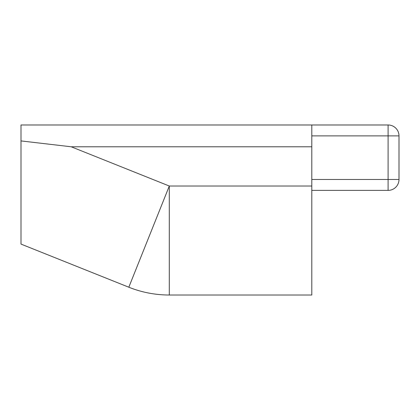 <?xml version="1.0" encoding="UTF-8"?>
<svg xmlns="http://www.w3.org/2000/svg" width="420" height="420" viewBox="0 0 420 420"><rect width="100%" height="100%" fill="white"/><g stroke="black" fill="none" stroke-linecap="round" stroke-linejoin="round"><path stroke-width="0.63" d="M311.803 190.381L388.101 190.381A10.899 10.899 0 0 0 399 179.482A10.899 10.899 0 0 1 388.101 190.381L388.101 179.482L311.803 179.482M311.803 186.023L169.297 186.023L71.201 146.779L21 140.921L21 244.094L128.819 287.222A108.995 108.995 0 0 0 169.297 295.019L311.803 295.019L311.803 124.982L388.101 124.982A10.899 10.899 0 0 1 399 135.881L399 179.482L388.101 179.482L388.101 124.982A10.899 10.899 0 0 1 399 135.881L311.803 135.881M21 124.982L311.803 124.982L21 124.982L21 155.5M169.297 295.019L169.297 186.023L128.819 287.222M71.201 146.779L311.803 146.779"/></g></svg>
